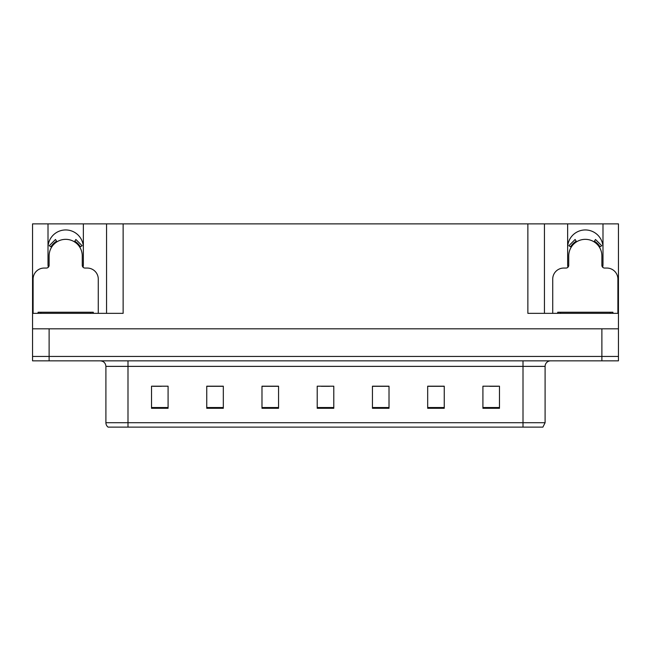 <?xml version="1.0" encoding="UTF-8"?>
<svg xmlns="http://www.w3.org/2000/svg" width="651" height="651" viewBox="0 0 651 651"><rect width="100%" height="100%" fill="white"/><g stroke="black" fill="none" stroke-linecap="round" stroke-linejoin="round"><path stroke-width="0.98" d="M602.712 267.276A17.675 17.675 0 0 0 602.989 264.192L602.989 223.871L618.45 223.871L618.45 328.812L32.55 328.812L32.55 356.431L49.118 356.431L32.55 356.431L32.55 360.849L49.118 360.849L49.118 356.431L601.882 356.431L49.118 356.431L49.118 328.812M83.092 267.276A17.675 17.675 0 0 0 83.361 264.192L83.361 223.871L106.561 223.871L106.561 313.351M48.011 247.624A17.675 17.675 0 0 1 65.686 229.949A17.675 17.675 0 0 1 83.361 247.624M106.561 223.871L527.871 223.871L527.871 313.351L618.45 313.351M48.288 267.276A17.675 17.675 0 0 1 48.011 264.192L48.011 223.871L32.55 223.871L32.55 313.351L123.129 313.351L123.129 223.871M32.55 313.351L32.55 328.812M49.118 360.849L618.45 360.849L618.45 356.431L601.882 356.431L618.45 356.431L618.45 328.812M527.871 223.871L544.439 223.871L544.439 313.351M544.439 223.871L567.639 223.871L567.639 264.192A17.675 17.675 0 0 0 567.908 267.276M602.989 223.871L567.639 223.871M48.011 223.871L83.361 223.871M602.989 247.624A17.675 17.675 0 0 0 585.314 229.949A17.675 17.675 0 0 0 567.639 247.624M545.099 422.711L542.893 427.129L523.005 427.129L523.005 422.711L545.099 422.711L545.099 366.375A5.525 5.525 0 0 1 550.624 360.849M523.005 427.129L108.107 427.129A5.525 5.525 0 0 1 105.901 422.711L105.901 366.375C105.568 363.014 103.729 361.175 100.376 360.849M499.48 408.291L499.48 386.198L482.912 386.198L482.912 408.291L499.48 408.291M444.251 408.291L444.251 386.198L427.683 386.198L427.683 408.291L444.251 408.291M389.013 408.291L389.013 386.198L372.445 386.198L372.445 408.291L389.013 408.291M168.088 408.291L168.088 386.198L151.52 386.198L151.52 408.291L168.088 408.291M223.317 408.291L223.317 386.198L206.749 386.198L206.749 408.291L223.317 408.291M278.555 408.291L278.555 386.198L261.987 386.198L261.987 408.291L278.555 408.291M333.784 408.291L333.784 386.198L317.216 386.198L317.216 408.291L333.784 408.291M512.955 427.129L138.045 427.129M443.754 386.312L436.74 386.312M428.456 386.312L444.251 386.312M489.65 386.312L497.934 386.312M275.463 386.312L268.448 386.312M206.749 386.312L222.544 386.312M214.26 386.312L207.246 386.312M153.066 386.312L161.35 386.312M382.552 386.312L375.537 386.312M321.358 386.312L329.642 386.312M278.555 386.312L261.987 386.312M389.013 386.312L372.445 386.312M98.277 313.351L98.277 279.108A11.043 11.043 0 0 0 87.226 268.057L85.021 268.057A2.759 2.759 0 0 1 82.262 265.299L82.262 255.908A16.568 16.568 0 0 0 65.686 239.34A16.568 16.568 0 0 0 49.118 255.908L49.118 265.299A2.759 2.759 0 0 1 46.359 268.057L44.146 268.057A11.043 11.043 0 0 0 33.103 279.108L33.103 313.351M74.417 241.822L75.874 239.478L82.124 245.728L79.772 247.177M51.608 247.177L49.256 245.728L55.506 239.478L56.962 241.822M617.897 313.351L617.897 279.108A11.043 11.043 0 0 0 606.854 268.057L604.641 268.057A2.759 2.759 0 0 1 601.882 265.299L601.882 255.908A16.568 16.568 0 0 0 585.314 239.34A16.568 16.568 0 0 0 568.738 255.908L568.738 265.299A2.759 2.759 0 0 1 565.979 268.057L563.774 268.057A11.043 11.043 0 0 0 552.723 279.108L552.723 313.351M594.038 241.822L595.494 239.478L601.744 245.728L599.392 247.177M571.228 247.177L568.876 245.728L575.126 239.478L576.583 241.822M38.075 313.351L38.075 312.244L93.305 312.244L93.305 313.351M612.925 312.244L612.925 313.351L612.925 312.244L557.695 312.244L557.695 313.351M601.882 328.812L601.882 360.849M523.005 360.849L523.005 366.375L105.901 366.375M545.099 366.375L523.005 366.375L523.005 422.711L127.995 422.711L127.995 427.129M105.901 422.711L127.995 422.711L127.995 360.849M333.784 407.526L317.216 407.526M278.555 407.526L261.987 407.526M223.317 407.526L206.749 407.526M168.088 407.526L151.52 407.526M389.013 407.526L372.445 407.526M444.251 407.526L427.683 407.526M499.48 407.526L482.912 407.526M80.407 246.786A17.308 17.308 0 0 0 74.808 241.195M56.572 241.195A17.308 17.308 0 0 0 50.973 246.786M79.927 247.079A16.755 16.755 0 0 0 74.515 241.667M56.865 241.667A16.755 16.755 0 0 0 51.445 247.079M600.027 246.786A17.308 17.308 0 0 0 594.428 241.195M576.192 241.195A17.308 17.308 0 0 0 570.593 246.786M599.555 247.079A16.755 16.755 0 0 0 594.135 241.667M576.485 241.667A16.755 16.755 0 0 0 571.073 247.079M90.546 312.244L90.546 313.351M40.834 312.244L40.834 313.351M610.166 312.244L610.166 313.351M560.454 312.244L560.454 313.351"/></g></svg>
